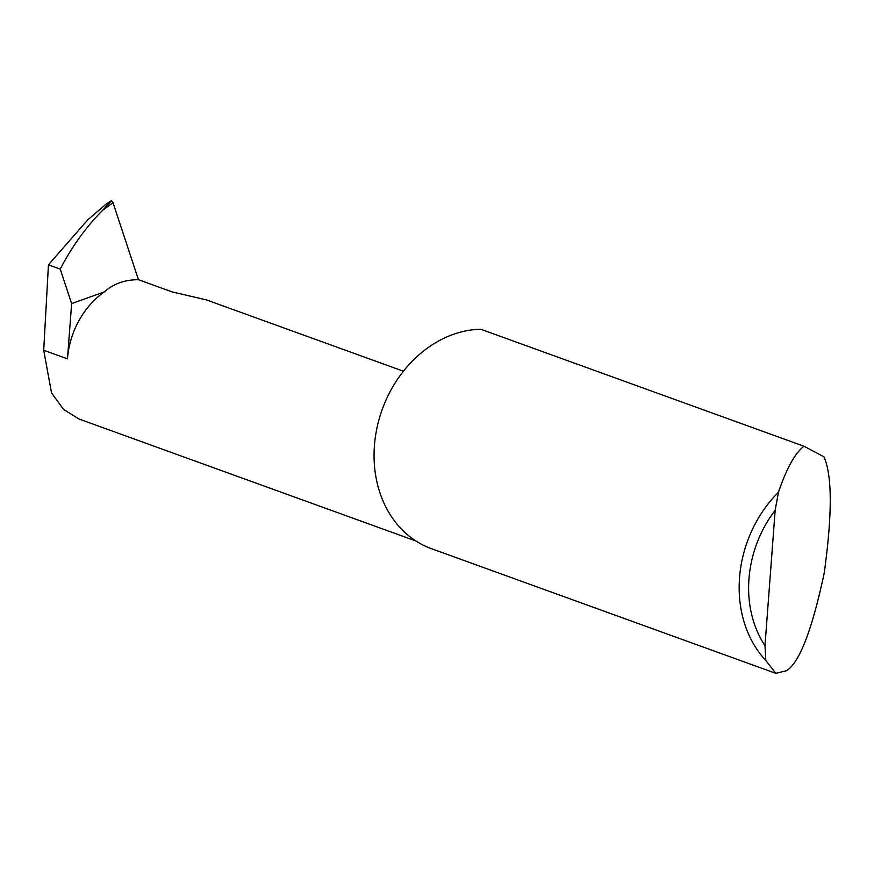<?xml version="1.0" encoding="UTF-8"?>
<svg xmlns="http://www.w3.org/2000/svg" width="874" height="874" viewBox="0 0 874 874"><rect width="100%" height="100%" fill="white"/><g stroke="black" fill="none" stroke-linecap="round" stroke-linejoin="round"><path stroke-width="1.31" d="M415.937 540.995L78.879 418.974L63.431 409.305L51.522 392.808L43.7 350.245L48.452 264.844L60.24 269.105L71.635 303.595L104.356 291.894C113.434 283.766 124.796 279.702 138.442 279.702L172.222 291.927L206.417 299.902L403.427 371.221M804.004 446.253L823.887 456.774C832.245 475.074 832.365 513.825 824.237 573.016C812.012 630.209 799.437 662.776 786.48 670.719L775.817 673.341L765.821 660.471A114.254 93.704 -70.1 0 1 778.472 492.226C786.392 468.945 794.674 453.792 803.315 446.767L804.004 446.253L480.7 329.225A114.254 93.704 -70.1 0 0 478.788 329.29A114.254 93.704 -70.1 0 0 377.087 427.342A114.254 93.704 -70.1 0 0 431.483 548.697L775.817 673.341M48.452 264.844L87.761 219.844L106.191 204.024L111.511 200.659L112.997 202.67L102.509 210.426L111.511 200.659L106.191 204.024M71.635 303.595L67.473 358.853L43.7 350.245M60.24 269.105C71.679 246.916 85.772 227.349 102.509 210.426M138.442 279.702L112.997 202.67M104.356 291.894A77.688 63.715 109.9 0 0 67.473 358.853M778.472 492.226L775.162 510.285L764.99 645.624L765.821 660.471M775.162 510.285A107.393 88.077 109.9 0 0 764.99 645.624"/></g></svg>
